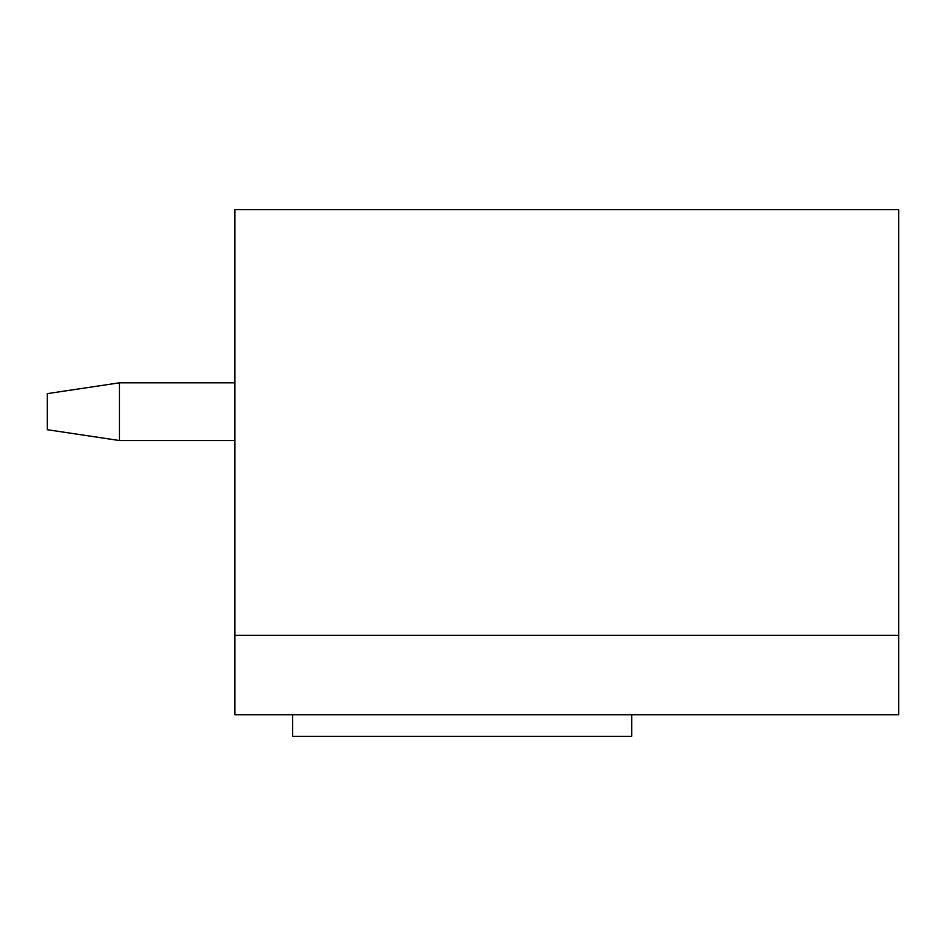 <?xml version="1.0" encoding="UTF-8"?>
<svg xmlns="http://www.w3.org/2000/svg" width="946" height="946" viewBox="0 0 946 946"><rect width="100%" height="100%" fill="white"/><g stroke="black" fill="none" stroke-linecap="round" stroke-linejoin="round"><path stroke-width="1.42" d="M47.3 429.709L47.3 393.631L119.456 382.811L119.456 440.529L234.892 440.529L119.456 440.529L119.456 382.811L234.892 382.811L119.456 382.811L47.3 393.631L47.3 429.709L119.456 440.529L47.3 429.709M292.621 736.355L292.621 714.715L292.621 736.355L631.739 736.355L631.739 714.715L631.739 736.355L292.621 736.355M234.892 714.715L234.892 209.645L898.7 209.645L898.7 714.715L234.892 714.715L898.7 714.715L898.7 635.345L234.892 635.345L234.892 714.715M898.7 209.645L234.892 209.645L234.892 635.345L898.7 635.345L898.7 209.645"/></g></svg>
